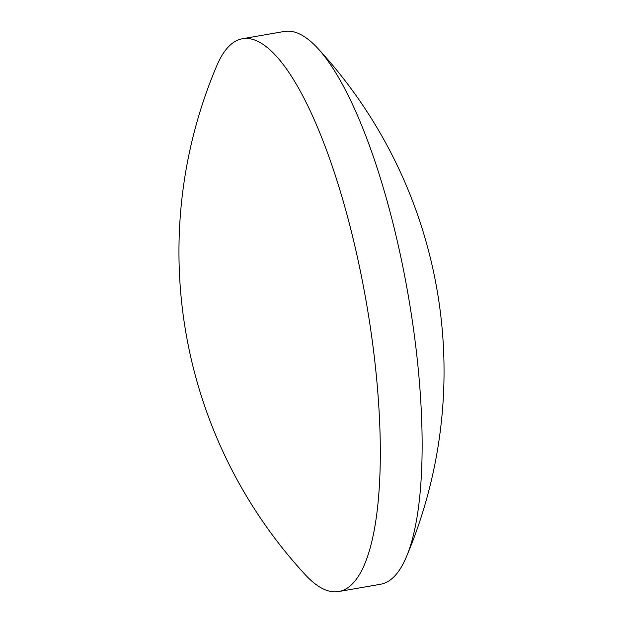 <?xml version="1.0" encoding="UTF-8"?>
<svg xmlns="http://www.w3.org/2000/svg" width="623" height="623" viewBox="0 0 623 623"><rect width="100%" height="100%" fill="white"/><g stroke="black" fill="none" stroke-linecap="round" stroke-linejoin="round"><path stroke-width="0.93" d="M242.487 38.735L284.337 31.454A280.56 76.831 80.1 0 1 288.597 31.15A280.56 76.831 80.1 0 1 317.707 48.251A280.56 76.831 80.1 0 1 410.666 310.005A280.56 76.831 80.1 0 1 406.258 557.18A280.56 76.831 80.1 0 1 380.513 584.265L338.663 591.546A280.56 76.831 80.1 0 1 334.403 591.85A280.56 76.831 80.1 0 1 305.293 574.749A476.143 476.143 0 0 1 216.742 65.82A280.56 76.831 80.1 0 1 242.487 38.735A280.56 76.831 80.1 0 1 246.747 38.431A280.56 76.831 80.1 0 1 368.816 317.286A280.56 76.831 80.1 0 1 338.663 591.546M406.258 557.18A476.143 476.143 0 0 0 317.707 48.251"/></g></svg>
